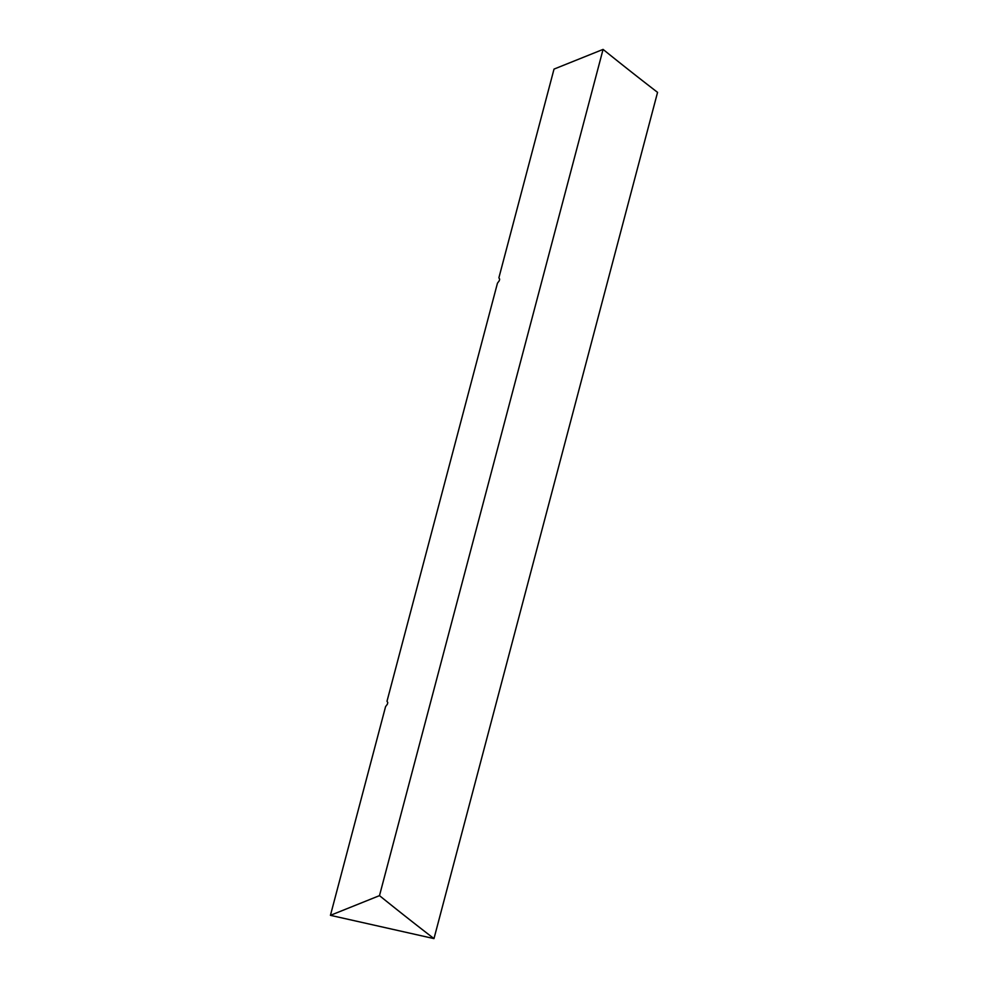 <?xml version="1.0" encoding="UTF-8"?>
<svg xmlns="http://www.w3.org/2000/svg" width="988" height="988" viewBox="0 0 988 988"><rect width="100%" height="100%" fill="white"/><g stroke="black" fill="none" stroke-linecap="round" stroke-linejoin="round"><path stroke-width="1.48" d="M387 701.245L497.458 283.186L499.236 280.802L499.669 279.159L498.878 277.813L554.021 69.098L603.075 49.4A3467.25 1117.379 -165.2 0 0 657.563 92.366L433.979 938.6L330.437 915.333L385.579 706.618L387.358 704.246L387.79 702.591L387 701.245M603.075 49.4L379.491 895.634L330.437 915.333M379.491 895.634A3467.25 1117.379 -165.2 0 0 433.979 938.6"/></g></svg>
